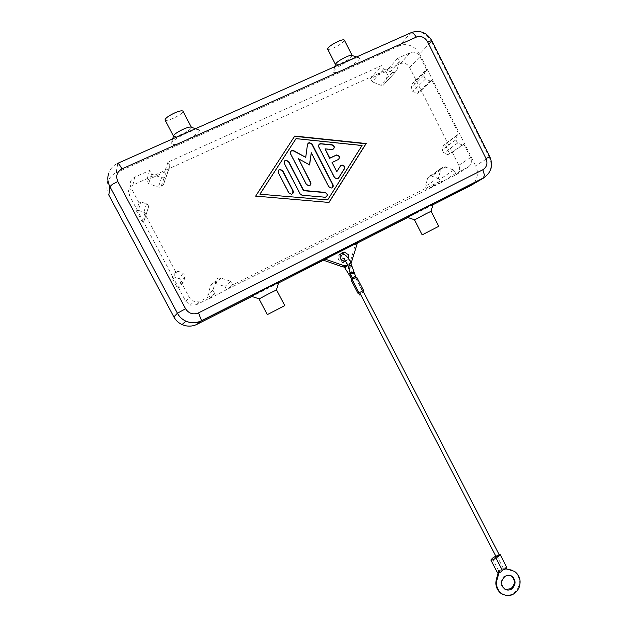 <?xml version="1.0" encoding="UTF-8"?>
<svg xmlns="http://www.w3.org/2000/svg" width="627" height="627" viewBox="0 0 627 627"><rect width="100%" height="100%" fill="white"/><g stroke="black" fill="none" stroke-linecap="round" stroke-linejoin="round"><path stroke-width="0.47" stroke-dasharray="3.13 2.35" d="M503.316 594.647C509.759 596.442 514.72 594.13 518.192 587.718C520.645 580.782 519.187 575.241 513.811 571.095L512.063 570.194M510.402 575.508L504.374 576.033C499.954 580.257 499.805 584.489 503.92 588.722L505.409 589.466M502.313 570.241L495.51 557.317M506.765 567.372L503.246 568.234L498.802 571.103L497.43 572.772M499.366 555.052L496.106 556.557M362.853 290.842L358.628 292.958L362.853 290.842M360.643 294.565L359.749 294.972M359.216 292.699L352.319 279.36M357.962 293.303L363.589 290.473M355.446 277.737L362.328 291.069M495.785 556.094L499.076 554.487M498.826 572.874L498.833 571.879L498.128 571.605L498.089 573M498.128 571.605L504.053 567.78L505.864 568.705M506.577 569.034L504.053 567.78M498.833 571.879L504.774 568.046M469.976 185.992C473.409 184.173 475.705 181.321 476.857 177.425C477.884 173.491 477.476 169.611 475.634 165.794L489.225 157.236L431.368 41.523L419.596 54.047C417.598 50.207 414.666 47.456 410.787 45.787C406.868 44.235 403.098 44.235 399.47 45.779L410.614 32.886L117.508 163.451C113.197 165.528 110.25 168.773 108.683 173.185M107.656 182.12C106.269 186.517 106.661 190.843 108.839 195.099M341.127 253.465C338.329 254.766 337.491 256.929 338.619 259.962L342.46 262.556C346.057 262.211 347.538 260.205 346.903 256.537M348.675 258.826L345.798 261.357M431.141 211.283L414.541 219.889M433.328 203.9L407.315 217.389M259.069 298.938L276.57 289.94M278.78 282.268L251.403 296.312M352.162 55.552L352.162 55.552C351.7 57.386 348.157 59.91 341.527 63.139C338.055 64.644 336.033 65.098 335.469 64.518L335.461 64.503M350.203 60.216C339.497 65.435 333.791 69.472 333.07 72.309C333.956 73.21 337.185 72.45 342.75 70.02C353.338 64.863 359.012 60.85 359.773 57.974C358.918 57.081 355.736 57.825 350.203 60.216M344.325 40.097C343.917 42.04 340.398 44.627 333.752 47.84C330.264 49.329 328.219 49.745 327.623 49.102M173.53 136.177L173.538 136.192C174.361 136.913 177.033 136.302 181.564 134.358C187.935 131.325 191.219 128.974 191.415 127.328L191.415 127.328M186.877 132.995C176.602 137.909 171.304 141.647 170.983 144.21C172.276 145.323 176.548 144.32 183.797 141.185C193.962 136.318 199.214 132.595 199.566 130.016C198.344 128.903 194.111 129.899 186.877 132.995M165.05 120.031C165.912 120.831 168.616 120.274 173.17 118.362C179.549 115.329 182.818 112.938 182.959 111.183M319.033 144.484L318.649 147.267L334.316 177.747L336.856 179.134L338.172 178.468M340.602 165.747L336.55 171.931M331.824 162.73L338.799 159.211M324.825 149.108L331.707 149.806L333.65 149.022M278.529 170.23L278.216 172.974L288.608 193.022L291.14 194.433L292.66 193.641M327.435 200.091L361.826 145.73L295.881 138.873M255.651 196.086L328.877 202.435M294.753 136.051L255.487 196.29M284.509 161.021L284.203 163.757L299.863 194.017L301.924 195.428L324.747 197.434L326.557 196.776M311.07 152.964L328.524 186.87L331.017 188.265L332.381 187.598M307.896 143.387L305.529 157.589M290.763 151.405L290.458 154.124L306.195 184.597L308.758 185.992L310.177 185.247M298.287 158.976L309.424 165.136M138.387 210.351L144.163 212.341L145.652 213.901L145.793 215.406L143.998 220.908L142.211 221.739L136.592 211.181L138.387 210.351L140.793 201.808L138.92 202.67L137.007 209.684L142.666 220.328L144.774 213.682L146.632 212.819L148.419 207.396L148.458 205.836L147.369 204.237L140.793 201.808M146.632 212.819L143.998 220.908M138.92 202.67L131.106 187.959C129.186 183.28 130.377 179.698 134.68 177.198L149.571 170.466L151.507 174.134L161.594 177.684L164.149 177.786L166.79 175.317L169.917 165.787L167.989 162.142L381.78 65.514L383.52 68.946L392.322 72.489L394.869 72.552L396.805 70.451L399.391 61.744L397.667 58.327L410.473 52.55C414.416 51.398 417.566 52.754 419.918 56.602L426.721 70.169L425.169 70.882L423.75 75.726L425.435 79.08L430.263 81.04L431.815 80.319L458.823 134.17L457.295 134.915L455.907 139.782L457.577 143.097L462.334 144.962L463.862 144.21L470.563 157.573C472.225 161.797 471.316 165.034 467.836 167.284L455.61 173.397L453.917 170.042L443.681 166.563L440.985 168.937L438.477 177.747L440.178 181.117L232.688 284.862L230.799 281.288L220.555 277.926C218.321 277.651 216.793 278.529 215.954 280.567L212.921 290.207L214.818 293.797L210.453 297.731L196.47 304.73L190.279 305.13L185.71 301.266L178.272 287.268L177.559 288.193L172.01 277.745L172.676 276.75L178.272 287.268L181.579 282.942L183.413 282.048L185.231 276.295L184.949 274.446L183.554 273.137L177.637 271.17L175.795 272.063L172.676 276.75L142.666 220.328L142.211 221.739M167.989 162.142L165.136 170.419L132.908 185.059C128.747 187.481 127.587 190.953 129.444 195.467L137.007 209.684L136.592 211.181M175.795 272.063L144.774 213.682M177.637 271.17L173.773 276.883L179.463 278.764L181.031 280.59L179.322 287.323L177.559 288.193M183.413 282.048L179.322 287.323M172.01 277.745L173.773 276.883M214.818 293.797L200.381 301.015L193.986 301.422L189.276 297.425L181.579 282.942M431.815 80.319L421.179 90.437L416.234 80.601L412.488 83.532L411.116 88.211L412.738 91.432L417.41 93.298L418.907 92.6L413.992 82.835M463.862 144.21L452.318 152.353L421.179 90.437L418.907 92.6M425.169 70.882L412.488 83.532M430.263 81.04L417.41 93.298M397.667 58.327L387.988 69.205L400.441 63.554C404.282 62.434 407.338 63.735 409.627 67.465L416.234 80.601L426.721 70.169M457.295 134.915L443.501 145.15L442.16 149.845L443.767 153.043L448.368 154.822L449.849 154.093L444.982 144.422L458.823 134.17M462.334 144.962L448.368 154.822M440.178 181.117L429.244 188.21L456.166 174.729C459.56 172.543 460.445 169.4 458.831 165.301L452.318 152.353L449.849 154.093M444.982 144.422L443.501 145.15M209.52 298.57L227.758 289.063L209.52 298.57L207.694 295.121L210.617 285.857C211.417 283.898 212.89 283.051 215.037 283.318L224.897 286.531L226.708 289.964M212.921 290.207L207.694 295.121M230.799 281.288L224.897 286.531M455.61 173.397L441.831 182.253L426.901 189.722L227.758 289.063L232.688 284.862M426.901 189.722L425.263 186.485L427.7 177.99L430.302 175.693L440.201 179.024L441.831 182.253M438.477 177.747L425.263 186.485M453.917 170.042L440.201 179.024M385.918 71.533L370.565 78.516L372.234 81.816L380.746 85.201L383.199 85.256L385.08 83.219L387.58 74.825L385.918 71.533L387.988 69.205L165.136 170.419L164.533 172.182L146.828 180.231L148.693 183.742L158.38 187.128L160.833 187.222L163.373 184.84L166.374 175.678L164.533 172.182M149.571 170.466L146.828 180.231M151.507 174.134L148.693 183.742M169.917 165.787L166.374 175.678M370.565 78.516L381.78 65.514M383.52 68.946L372.234 81.816M399.391 61.744L387.58 74.825M351.081 263.364L347.938 265.699M357.476 242.79L355.556 243.981L350.054 262.627L347.954 265.738M118.142 163.169L116.16 172.723C112.374 174.549 109.662 177.339 108.04 181.109M116.387 172.621L399.47 45.779M419.596 54.047L475.634 165.794M433.077 204.692L407.746 217.53M357.398 243.041L355.556 243.981M278.553 283.004L251.936 296.493M352.045 277.926L355.313 276.241M350.289 273.638L351.198 272.314L353.871 272.494M344.411 267.306L346.151 265.683L347.577 265.48L345.869 267.298L344.615 267.619M348.298 266.804L349.215 265.48L351.896 265.652M349.999 272.635L351.943 272.322L350.203 273.936L348.777 274.156M351.002 275.676L349.968 276.209M498.802 571.103L492.219 558.375M503.246 568.234L496.678 555.53M431.807 40.661L431.368 41.523C429.307 37.549 426.282 34.689 422.277 32.941C418.24 31.326 414.345 31.311 410.607 32.894L411.727 32.392M483.417 178.107C486.952 176.234 489.311 173.287 490.494 169.266C491.552 165.207 491.129 161.194 489.225 157.236L489.844 156.766M146.491 203.775L143.865 212.224M148.419 207.396L145.715 215.704M129.444 195.467L131.106 187.959M183.249 273.019L179.165 278.654M185.153 276.601L180.999 282.095M185.71 301.266L189.276 297.425M423.75 75.726L411.116 88.211M425.435 79.08L412.738 91.432M455.907 139.782L442.16 149.845M457.577 143.097L443.767 153.043M409.627 67.465L419.918 56.602M215.954 280.567L210.617 285.857M221.025 278.051L215.484 283.435M196.47 304.73L200.381 301.015M440.985 168.937L427.7 177.99M445.358 166.774L431.932 175.889M161.594 177.684L158.38 187.128M166.79 175.317L163.373 184.84M392.322 72.489L380.746 85.201M396.805 70.451L385.08 83.219M400.238 63.648L410.262 52.637M350.054 262.627L351.943 261.561M132.908 185.059L134.68 177.198M458.831 165.301L470.563 157.573M456.166 174.729L467.836 167.284M345.469 261.428L347.758 265.754M341.919 255.205L342.797 254.75M343.776 258.426L344.489 258.175L345.007 260.181M514.548 571.362L513.811 571.095M504.641 589.019L503.92 588.722M362.61 290.897L355.736 277.581M361.944 291.241L363.009 293.303M505.096 568.258L504.374 567.999M348.173 266.397L355.07 277.926M341.033 259.782L343.996 266.804M342.46 262.556L344.294 261.49M334.802 66.658L333.07 72.309M172.676 138.873L170.983 144.21M215.037 283.318L220.555 277.926M430.302 175.693L443.681 166.563M164.149 177.786L160.833 187.222M394.869 72.552L383.199 85.256M195.546 128.684L199.566 130.016M359.773 57.974L356.583 56.955M400.441 63.554L410.473 52.55M190.279 305.13L193.986 301.422M116.16 172.723L117.508 163.451"/><path stroke-width="0.94" d="M351.81 279.611L356.692 277.11L351.081 279.987L351.81 279.611L349.968 276.209L351.002 275.676M512.063 570.194L506.577 569.034M505.864 568.705L514.548 571.362C519.932 575.515 521.39 581.064 518.929 588.008C514.579 595.47 508.85 597.382 501.741 593.738C496.639 589.505 495.306 584.019 497.76 577.287L498.826 572.874M511.656 589.012C509.273 590.438 506.937 590.446 504.641 589.019C500.518 584.779 500.667 580.539 505.096 576.307C507.415 574.928 509.704 574.896 511.961 576.237C516.201 580.43 516.099 584.685 511.656 589.012M505.409 589.466L510.927 588.714C515.363 584.403 515.465 580.147 511.224 575.954L510.402 575.508M499.076 554.487L500.181 554.629C499.429 556.157 497.869 557.05 495.51 557.317L495.722 557.481C494.954 559.018 493.394 559.911 491.035 560.177L492.219 558.375L495.785 556.094M502.243 570.1C504.657 569.731 506.169 568.814 506.765 567.372L500.181 554.629M490.831 560.013L497.634 572.945C500.017 572.71 501.569 571.816 502.313 570.241L495.722 557.481M496.106 556.557L499.366 555.052L362.939 290.842M359.749 294.972L360.643 294.565M358.91 292.856L357.962 293.303L351.081 279.987M356.692 277.11L363.589 290.473L359.028 292.84L352.021 279.517M352.758 279.133L350.289 273.638M498.089 573L497.054 577.005C494.601 583.729 495.926 589.208 501.028 593.432L503.316 594.647M173.859 316.933L108.839 195.099L109.913 186.65L177.394 313.234L173.859 316.933C175.732 320.373 178.468 322.921 182.049 324.582L184.001 325.327C188.531 326.675 192.889 326.33 197.074 324.292L201.565 320.671L198.516 312.889C193.108 314.966 188.79 313.586 185.561 308.743L177.394 313.234C179.346 316.8 182.175 319.441 185.898 321.173L187.92 321.949C192.614 323.352 197.137 322.999 201.471 320.891L483.417 178.107L469.976 185.992L433.077 204.692M346.903 256.537L342.663 253.277L341.127 253.465M345.798 261.357L344.294 261.49L340.43 258.88C339.262 254.97 340.618 252.72 344.505 252.148L348.487 254.774L348.675 258.826M422.167 234.866L414.541 219.889L425.827 213.854L431.141 211.283L438.759 226.3L422.167 234.866L438.759 226.3M407.315 217.389L425.067 207.717L433.328 203.9M284.776 305.615L276.57 289.94L269.547 293.334L259.069 298.938L267.314 314.621L284.776 305.615L267.314 314.621M251.403 296.312L267.807 287.354L278.78 282.268M334.802 66.658L335.469 64.51C335.931 62.684 339.489 60.153 346.143 56.916C349.592 55.435 351.59 54.972 352.155 55.537L344.325 40.097C343.745 39.454 341.723 39.862 338.235 41.343C331.534 44.588 327.999 47.174 327.623 49.102L335.461 64.503M173.53 136.177L165.05 120.031C165.167 118.284 168.451 115.885 174.886 112.829C179.447 110.924 182.136 110.376 182.959 111.183L191.407 127.312C190.6 126.607 187.943 127.218 183.445 129.138C177.057 132.187 173.75 134.531 173.53 136.177L172.676 138.873M334.544 177.535L318.869 147.024C318.273 145.393 318.743 144.281 320.272 143.677L332.075 144.766C334.849 146.216 335.045 147.807 332.655 149.532L325.052 148.865L329.786 158.098L336.597 154.947C339.685 155.637 340.265 157.158 338.329 159.509L332.051 162.503L336.777 171.712L340.383 166.037L341.856 165.058C344.254 165.301 345.109 166.563 344.411 168.843L338.658 177.919L337.091 178.922L334.544 177.535M338.172 178.468L344.176 169.063C344.866 166.782 344.019 165.528 341.621 165.285L340.602 165.747M336.777 171.712L332.051 162.503M338.799 159.211C339.795 156.821 338.98 155.48 336.362 155.182L329.567 158.333L325.052 148.865M333.65 149.022C334.591 147.063 333.987 145.73 331.848 145.009L320.836 143.873L319.033 144.484M278.396 172.754C277.785 171.038 278.31 169.886 279.971 169.314L282.73 170.709L293.115 190.757C293.726 192.583 293.138 193.743 291.336 194.229L288.804 192.818L278.396 172.754M292.66 193.641L292.919 190.961L282.542 170.936L279.783 169.541L278.529 170.23M259.892 194.198L327.662 199.895L362.085 145.488L296.077 138.614L259.892 194.198L327.662 199.895M296.077 138.614L260.056 193.994M328.971 202.443L255.651 196.086L294.753 136.051L366.192 143.528L328.971 202.443M328.877 202.435L365.933 143.771L294.588 136.31M300.067 193.821L284.392 163.529C283.78 161.844 284.282 160.708 285.888 160.12L288.702 161.5L303.687 190.475L325.115 192.395C328.023 194.017 328.109 195.632 325.374 197.239L302.128 195.224L300.067 193.821M326.557 196.776C327.709 194.77 327.153 193.375 324.888 192.599L303.476 190.679L288.514 161.735L285.7 160.347L284.509 161.021M309.464 164.815L311.282 152.729L309.628 164.909L298.483 158.741L310.663 182.339C311.274 184.126 310.71 185.278 308.962 185.78L306.399 184.385L290.654 153.881C290.05 152.243 290.528 151.115 292.08 150.504L293.867 150.762L305.733 157.353L307.496 144.398L309.15 142.541L312.011 143.904L332.953 184.628C333.564 186.431 332.992 187.575 331.244 188.061L328.752 186.666L311.282 152.729M332.381 187.598L332.725 184.84L311.799 144.155L308.939 142.791L307.896 143.387M305.733 157.353L293.671 151.005L291.884 150.746L290.763 151.405M310.177 185.247L310.459 182.551L298.483 158.741M347.938 265.699L343.972 265.636L325.186 259.147L357.476 242.79L351.081 263.364M347.954 265.738L343.651 267L342.138 266.679L323.477 260.236L325.186 259.147M108.04 181.109L107.656 182.12M407.746 217.53L357.398 243.041M323.477 260.236L278.553 283.004M251.936 296.493L197.074 324.292M355.313 276.241L352.045 277.926M353.871 272.494L352.962 273.819L350.477 273.889L348.298 266.804M351.896 265.652L350.987 266.977L348.487 267.055L346.762 263.05C343.996 258.818 342.671 257.203 342.789 258.206L343.776 258.426M344.615 267.619L348.777 274.156L349.999 272.635M343.996 266.804L344.411 267.306M508.756 569.441L509.485 569.708M497.054 577.005L497.76 577.287M185.561 308.743L117.798 181.43C115.556 175.968 116.959 171.79 121.999 168.882L416.383 37.087C421.015 35.606 424.745 37.15 427.567 41.735L431.807 40.661L489.844 156.766L485.98 158.49C487.908 163.388 486.858 167.135 482.845 169.745L484.405 174.988L483.417 178.107M427.567 41.735L485.98 158.49M482.845 169.745L198.516 312.889M108.683 173.185C107.233 177.739 107.648 182.23 109.913 186.65L112.311 184.393L117.798 181.43M121.999 168.882L119.106 164.164L117.508 163.451M118.142 163.169L410.614 32.886L413.256 33.012L416.383 37.087M342.138 266.679L343.972 265.636M356.026 277.447L350.125 261.31C347.092 256.059 344.646 253.872 342.797 254.75M345.007 260.181L345.469 261.428M348.777 274.156L349.968 276.209M358.644 292.989L359.686 295.019M496.114 556.729L359.608 292.566M511.961 576.237L511.224 575.954M501.741 593.738L501.028 593.432M347.758 265.754L348.173 266.397M341.919 255.205C340.923 255.659 340.626 257.188 341.033 259.782M431.008 211.315L433.382 203.712M276.421 289.98L278.843 282.056M191.407 127.312L195.546 128.684M356.583 56.955L352.155 55.537M251.208 296.25L259.178 298.844M414.627 219.811L407.142 217.334M342.663 253.277L344.505 252.148M343.651 267L345.493 265.966M182.049 324.582L185.898 321.173C191.227 323.36 196.455 323.195 201.565 320.671L483.832 177.739C491.333 172.456 493.331 165.465 489.844 156.766M411.727 32.392C420.356 29.924 427.05 32.675 431.807 40.661"/></g></svg>
